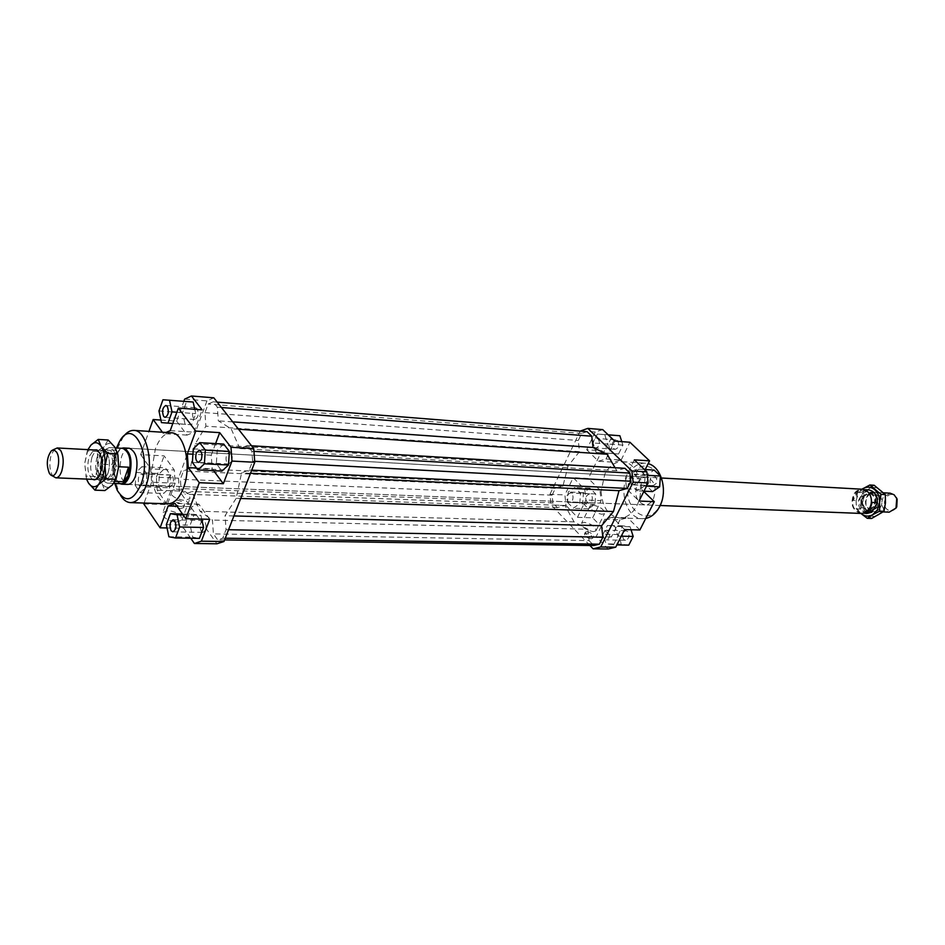 <?xml version="1.0" encoding="UTF-8"?>
<svg xmlns="http://www.w3.org/2000/svg" width="945" height="945" viewBox="0 0 945 945"><rect width="100%" height="100%" fill="white"/><g stroke="black" fill="none" stroke-linecap="round" stroke-linejoin="round"><path stroke-width="0.71" stroke-dasharray="4.72 3.54" d="M876.736 507.193L869.932 511.375L865.785 509.686C862.206 505.906 861.604 501.464 863.954 496.338L870.853 492.121L874.881 493.774C878.496 497.542 879.122 502.019 876.736 507.193M890.131 493.172L883.256 497.318C880.905 502.386 881.52 506.768 885.075 510.501L889.221 512.166M873.605 506.567L867.439 510.371C861.297 508.481 859.489 503.933 862.017 496.716L868.266 492.888C874.373 494.814 876.145 499.373 873.605 506.567M865.892 508.93C862.643 505.504 862.1 501.476 864.238 496.822L870.475 493.006L874.137 494.507C877.409 497.92 877.976 501.984 875.814 506.674L869.648 510.454L865.892 508.93M868.833 509.32L861.415 513.147C853.134 510.619 850.701 504.476 854.103 494.719C856.217 491.223 859.029 489.498 862.537 489.545L869.565 494.07M858.544 490.833L854.847 494.755L853.146 500.354L858.332 500.614L863.73 491.116L858.544 490.833L853.146 500.354M867.345 513.383C861.332 512.32 858.332 508.067 858.332 500.614M861.084 513.442C852.591 510.843 850.098 504.535 853.583 494.53C855.757 490.939 858.639 489.179 862.242 489.226M119.861 483.651L118.503 482.659C113.636 476.209 112.703 467.373 115.715 456.14L120.109 449.135L121.551 448.273M121.043 483.698L117.889 482.222C113.14 475.926 112.231 467.303 115.172 456.34L119.448 449.513L122.732 448.343M108.202 472.465C106.761 476.363 104.919 478.335 102.686 478.394L99.461 476.174C96.744 471.082 96.39 464.987 98.386 457.876C99.827 453.919 101.682 451.923 103.95 451.875L107.104 454.025C109.868 459.116 110.234 465.259 108.202 472.465M113.294 472.689C111.853 476.575 110.01 478.548 107.777 478.607C102.462 475.926 101.02 469.11 103.454 458.136C104.907 454.179 106.761 452.194 109.041 452.147C114.333 454.852 115.751 461.692 113.294 472.689M53.487 476.752L52.341 475.335C49.435 469.606 49.069 462.743 51.243 454.734L54.822 448.828M97.158 457.085C94.949 464.928 95.339 471.661 98.327 477.272L101.906 479.729C104.363 479.67 106.383 477.497 107.978 473.197C110.222 465.235 109.821 458.455 106.761 452.832L103.3 450.47C100.796 450.505 98.741 452.714 97.158 457.085M115.066 481.383L111.605 481.241L107.6 483.167C102.379 481.714 99.898 475.37 100.123 464.125L111.841 464.692L116.861 450.269L105.119 449.619L100.123 464.125M895.848 508.292C893.143 511.257 890.237 511.635 887.166 509.438C880.019 503.874 888.076 489.841 894.915 496.007L896.356 497.661M866.695 511.977L872.164 502.409M863.73 491.116L868.467 489.876M111.841 464.692L116.861 450.269M111.605 481.241L116.707 466.641L118.668 466.735M105.119 449.619L109.301 447.587C114.463 449.052 116.932 455.395 116.707 466.641M660.165 505.492L127.693 484.419C120.287 480.769 118.267 471.437 121.633 456.447C123.641 451.037 126.24 448.308 129.418 448.261L661.476 478.005M653.432 498.818C657.047 487.36 654.613 480.143 646.156 477.142C642.529 477.119 639.611 479.162 637.414 483.285C633.835 494.755 636.304 501.96 644.833 504.878C648.376 504.866 651.235 502.846 653.432 498.818M176.361 522.03L181.818 520.187C182.279 515.32 177.802 512.119 168.387 510.572L162.847 512.426C162.398 517.293 166.911 520.506 176.361 522.03M176.313 489.073C185.763 490.703 190.288 493.904 189.862 498.676L184.405 500.448C174.908 498.83 170.372 495.629 170.785 490.845L176.313 489.073M593.318 531.681L595.952 530.818C595.752 526.802 591.853 523.979 584.282 522.337L581.6 523.199C581.813 527.215 585.711 530.05 593.318 531.681M592.787 505.032C600.382 506.721 604.304 509.544 604.552 513.489L601.93 514.304C594.31 512.615 590.377 509.804 590.117 505.847L592.787 505.032M180.637 508.575L183.649 507.583C183.885 504.925 181.405 503.165 176.207 502.291L173.171 503.295C172.935 505.953 175.427 507.713 180.637 508.575M176.987 500.177C182.184 501.051 184.665 502.811 184.44 505.469L181.428 506.461C176.219 505.587 173.726 503.827 173.951 501.169L176.987 500.177M591.121 538.78L592.621 538.284C592.515 535.98 590.306 534.374 586.006 533.464L584.494 533.949C584.601 536.252 586.81 537.87 591.121 538.78M586.857 531.716C591.168 532.637 593.377 534.244 593.484 536.547L591.995 537.043C587.672 536.122 585.463 534.516 585.357 532.212L586.857 531.716M143.297 482.919L140.805 485.506C138.372 484.312 137.71 481.288 138.809 476.422L141.313 473.823C143.746 475.016 144.408 478.052 143.297 482.919M168.387 477.709C167.277 482.505 167.95 485.494 170.419 486.675L172.947 484.123C174.057 479.316 173.384 476.327 170.927 475.146L168.387 477.709M201.202 531.314L202.915 532.401C206.211 530.44 206.884 526.837 204.923 521.569L203.234 520.494C199.938 522.431 199.265 526.034 201.202 531.314M231.69 461.255C232.907 456.246 232.175 453.116 229.481 451.864L226.623 454.616C225.406 459.624 226.138 462.743 228.844 463.983L231.69 461.255M197.139 408.642L195.721 407.756C192.308 409.705 191.563 413.319 193.489 418.6L194.93 419.497C198.332 417.536 199.076 413.91 197.139 408.642M591.771 501.098C592.94 497.224 592.149 494.802 589.385 493.81L586.597 495.853C585.428 499.716 586.219 502.138 588.995 503.13L591.771 501.098M572.493 500.307C573.662 496.408 572.871 493.952 570.118 492.959L567.331 495.015C566.161 498.925 566.953 501.382 569.717 502.362L572.493 500.307M627.693 531.562L625.826 530.7C622.212 532.224 621.526 535.118 623.735 539.371L625.625 540.245C629.228 538.709 629.913 535.803 627.693 531.562M608.344 531.102L606.477 530.228C602.875 531.775 602.178 534.705 604.398 539.004L606.277 539.89C609.879 538.331 610.564 535.402 608.344 531.102M650.538 478.135C649.286 482.127 650.136 484.631 653.101 485.671L656.173 483.521C657.436 479.54 656.586 477.024 653.621 475.985L650.538 478.135M631.201 477.06C629.937 481.099 630.787 483.639 633.752 484.679L636.824 482.505C638.088 478.477 637.237 475.937 634.284 474.874L631.201 477.06M613.612 448.568L615.219 449.324C618.951 447.824 619.707 444.918 617.498 440.63L615.916 439.886C612.171 441.374 611.403 444.268 613.612 448.568M594.334 447.198L595.929 447.954C599.662 446.43 600.429 443.5 598.22 439.165L596.638 438.409C592.905 439.921 592.137 442.851 594.334 447.198M167.915 503.791C157.85 501.582 152.476 490.443 151.767 470.362L155.346 448.969C159.422 438.244 164.749 432.857 171.305 432.798M123.37 436.661L118.196 446.879C113.164 463.688 113.542 479.103 119.342 493.113L120.57 495.381M114.782 483.45C112.077 471.768 112.561 460.168 116.247 448.627L116.471 447.989M601.103 491.211C602.225 507.205 608.438 516.135 619.743 517.99C626.724 517.919 632.394 513.844 636.765 505.74C646.12 488.648 637.178 461.727 622.424 461.715C615.089 461.621 609.218 465.79 604.8 474.248L601.103 491.211M645.73 518.451L642.576 518.699C627.456 518.982 618.432 492.475 627.574 475.524C631.992 467.184 637.875 463.074 645.222 463.168L648.152 463.676M659.929 505.126C674.281 478.749 643.439 449.82 631.106 477.154C617.215 502.598 646.817 532.283 659.929 505.126M624.621 529.578L612.431 517.269L604.812 519.242L596.153 536.665L608.084 549.01M613.518 544.899L617.935 536.122L614.876 526.365L607.446 525.444L603.087 534.185L606.099 543.883L616.872 544.946M589.916 545.489L551.1 504.937L549.978 494.282L564.886 494.92L566.008 505.504L551.1 504.937M566.008 505.504L577.454 517.34L592.645 517.813L611.368 536.984L596.153 536.665M577.454 517.34L585.912 500.035L584.754 489.333L573.202 477.674L564.886 494.92M567.532 502.35L573.237 508.245L579.769 503.732L580.525 493.266L574.761 487.419L568.276 491.979L567.532 502.35L582.699 502.953L583.443 492.664L589.928 488.14L595.704 493.952L594.948 504.323L588.416 508.8L582.699 502.953M143.782 503.886L167.277 504.606L175.156 483.202L174.282 470.019L164.099 455.856L140.687 454.616L148.944 431.369M175.156 483.202L151.602 482.233L150.751 468.909L174.282 470.019M151.602 482.233L144.089 503.047M213.818 397.821L206.943 400.904L184.629 399.121M160.91 420.064L176.656 421.163L183.85 401.294M176.656 421.163L187.075 435.113L193.926 432.184L202.135 409.858M193.158 402.027L186.555 401.625L182.539 412.705L185.055 424.234L191.646 424.766L195.733 413.638L194.764 409.303M206.943 400.904L178.487 478.158L179.337 491.01L216.948 543.788M236.191 498.322L225.064 515.71L226.044 529.672L222.76 538.154L217.645 539.819L213.405 533.89L212.436 520.069L199.962 511.245L191.894 491.565L185.007 494.164L181.015 488.577L180.389 479.221L183.448 470.929L190.311 468.2L195.332 443.678L205.892 426.171L204.947 412.646L208.124 404.047L213.133 401.814L217.35 407.189L218.319 420.844L231.159 428.746L239.817 448.532L247.377 445.532L251.878 451.261L252.61 461.184L249.185 470.008L241.589 472.866L236.191 498.322L240.703 498.476M190.736 538.225L183.802 528.29L167.052 527.96M167.277 504.606L157.213 490.183L156.374 477.201L178.487 478.158M179.337 491.01L157.213 490.183M215.602 443.595L211.243 455.195L212.2 468.779L213.617 470.693M223.741 444.079L217.244 450.222L216.346 463.652L221.933 471.082M209.743 519.301L198.852 504.169L191.918 506.685L183.802 528.29M198.852 504.169L175.026 503.413M177.01 506.236L191.918 506.685M211.243 455.195L192.934 454.191M196.489 468.023L212.2 468.779M187.075 435.113L163.438 433.613L166.06 432.467M170.218 430.636L193.926 432.184M584.754 489.333L599.933 490.042L601.103 500.661L585.912 500.035M599.933 490.042L588.369 478.477L573.202 477.674M592.645 517.813L601.103 500.661M634.343 459.849L625.377 477.886L626.618 488.86L639.021 501.039M645.199 475.17L638.914 469.145L631.886 473.977L631.095 484.785L637.308 490.857L644.384 486.073L645.199 475.17L647.266 475.288M602.733 429.621L595.232 431.995L580.301 430.802M549.978 494.282L580.147 431.121M595.232 431.995L586.691 449.702L601.859 450.765L588.369 478.477M586.691 449.702L598.445 461.231L605.981 458.986L614.734 441.091M597.394 434.074L593.094 442.969L596.059 452.371L603.359 452.938L607.706 444.008L604.706 434.546L597.394 434.074L619.885 435.751M604.812 519.242L620.038 519.715L627.669 517.754L612.431 517.269M620.038 519.715L611.368 536.984M639.871 529.956L627.669 517.754M626.618 488.86L641.844 489.604L640.604 478.725L625.377 477.886M641.844 489.604L643.817 491.518M645.222 469.523L640.604 478.725M605.981 458.986L621.184 459.979L613.624 462.199L598.445 461.231M621.184 459.979L629.925 442.248M601.859 450.765L613.624 462.199M156.374 477.201L164.099 455.856M158.618 486.297L163.65 493.467L169.568 487.833L170.419 474.933L165.34 467.822L159.457 473.539L158.618 486.297L135.241 485.376L140.203 492.628L163.65 493.467M621.775 441.622L622.897 445.13L618.55 453.978L611.238 453.411L608.273 444.079L612.573 435.267M608.273 444.079L593.094 442.969M611.238 453.411L596.059 452.371M618.55 453.978L603.359 452.938M622.897 445.13L607.706 444.008M608.178 434.83L604.706 434.546M644.407 469.476L638.914 469.145M652.558 491.577L646.321 485.565L647.112 474.851L654.141 470.067M647.112 474.851L631.886 473.977M646.321 485.565L631.095 484.785M643.994 491.176L637.308 490.857M646.522 486.179L644.384 486.073M621.29 536.193L617.935 536.122M628.756 545.135L621.337 544.131L618.313 534.516L622.684 525.845L630.114 526.767L631.059 529.743M630.114 526.767L614.876 526.365M622.684 525.845L607.446 525.444M618.313 534.516L603.087 534.185M621.337 544.131L606.099 543.883M588.416 508.8L573.237 508.245M594.948 504.323L579.769 503.732M595.704 493.952L580.525 493.266M589.928 488.14L574.761 487.419M583.443 492.664L568.276 491.979M158.973 410.969L182.539 412.705M162.953 399.77L186.555 401.625M161.453 422.616L185.055 424.234M172.805 423.478L191.646 424.766M176.869 412.244L195.733 413.638M163.438 433.613L162.422 432.231M193.288 448.851L217.244 450.222M192.378 462.436L216.346 463.652M201.734 519.112L200.931 515.403L194.209 514.328L190.122 525.172L192.685 537.15L199.395 538.366M183.129 514.93L200.931 515.403M182.479 514.009L194.209 514.328M166.355 524.652L190.122 525.172M168.883 536.76L192.685 537.15M140.687 454.616L150.751 468.909M140.203 492.628L146.062 486.923L169.568 487.833M146.062 486.923L146.924 473.894L170.419 474.933M146.924 473.894L141.904 466.7L165.34 467.822M141.904 466.7L136.08 472.476L159.457 473.539M136.08 472.476L135.241 485.376M587.093 431.676L581.647 433.412L578.269 440.464L579.474 451.651L568.11 465.944L562.901 486.179L555.365 488.341L552.093 495.18L552.908 502.941L557.385 507.607L564.945 505.528L574.076 521.864L587.861 529.247L212.436 520.069M574.076 521.864L199.962 511.245M587.861 529.247L589.089 540.635L213.405 533.89M589.089 540.635L593.803 545.548M224.603 539.926L217.645 539.819M225.276 538.189L222.76 538.154M228.572 529.72L226.044 529.672M233.923 515.946L225.064 515.71M195.332 443.678L568.11 465.944M579.474 451.651L205.892 426.171M232.73 421.872L218.319 420.844M238.53 429.243L231.159 428.746M221.437 407.508L217.35 407.189M217.22 402.133L213.133 401.814M581.647 433.412L208.124 404.047M204.947 412.646L578.269 440.464M624.94 468.318L616.778 470.669L615.041 467.716M250.496 473.291L241.589 472.866M251.724 470.137L249.185 470.008M254.701 461.302L252.61 461.184M253.957 451.391L251.878 451.261M251.524 445.78L247.377 445.532M616.778 470.669L239.817 448.532M555.365 488.341L183.448 470.929M562.901 486.179L190.311 468.2M552.093 495.18L180.389 479.221M552.908 502.941L181.015 488.577M557.385 507.607L185.007 494.164M564.945 505.528L191.894 491.565M118.68 466.676L116.566 477.52L112.254 485.045C108.569 488.411 105.155 487.927 102.048 483.556C99.095 478.749 97.831 472.264 98.233 464.089L100.276 453.423L104.493 445.886L97.24 451.497L98.233 464.089L95.61 476.516L102.048 483.556L104.895 490.538M87.968 449.631L84.696 463.44L86.562 479.103M86.491 479.091L84.696 463.44L87.33 450.966L90.921 445.119M92.397 479.339C87.684 474.603 86.621 466.96 89.22 456.447L93.803 449.95M91.854 457.545C89.432 468.566 90.85 475.429 96.13 478.111L99.733 475.926L101.623 472.169C103.607 465.259 103.324 459.223 100.784 454.049L97.406 451.521C95.138 451.568 93.295 453.576 91.854 457.545M101.765 458.041C99.922 464.29 100.064 469.996 102.19 475.158L106.076 478.536C108.321 478.477 110.152 476.504 111.605 472.618C114.05 461.609 112.632 454.758 107.34 452.064L103.147 455.053L101.765 458.041M102.781 457.144L104.352 453.73C110.506 442.591 119.129 460.168 113.979 473.705C110.541 481.466 106.962 482.422 103.253 476.575C100.843 470.716 100.69 464.231 102.781 457.144M108.179 440.016L104.493 445.886C108.12 442.378 111.534 442.744 114.723 446.997L117.936 455.171M97.24 451.497L87.33 450.966M95.61 476.516L85.712 476.091M862.017 489.215L858.261 493.514L856.158 500.543L857.587 492.298L861.946 489.215M874.172 485.257L861.899 492.534L862.041 500.826L864.143 493.822L868.798 488.955C872.885 486.734 876.783 487.065 880.516 489.959C884.071 493.172 885.713 497.519 885.453 503L883.303 510.076L878.566 514.942C874.444 517.092 870.546 516.702 866.872 513.773C863.387 510.536 861.769 506.225 862.041 500.826L860.611 509.036L871.597 518.474M880.279 507.512C886.658 497.2 872.743 485.541 867.108 496.338C860.812 506.508 874.503 518.285 880.279 507.512M867.061 496.964L869.636 494.176L873.31 493.16C879.405 495.074 881.177 499.621 878.637 506.792L872.471 510.572C866.341 508.705 864.533 504.169 867.061 496.964M862.761 496.751L869.01 492.924C875.105 494.849 876.877 499.409 874.338 506.603L868.171 510.394C862.029 508.516 860.222 503.968 862.761 496.751M861.226 496.03C854.918 506.248 868.62 518.073 874.408 507.252C880.787 496.893 866.872 485.187 861.226 496.03M856.158 500.543C855.886 505.882 857.446 510.182 860.86 513.43L856.3 508.859L856.158 500.543M857.587 492.298L861.899 492.534M856.3 508.859L860.611 509.036M869.932 511.375L883.209 511.918M867.439 510.371L869.648 510.454M861.415 513.147L863.269 513.218M117.889 482.222L118.503 482.659M102.686 478.394L107.777 478.607M95.823 479.481L101.906 479.729M107.6 483.167L113.707 483.403M50.38 474.603L51.361 475.276M51.514 450.659L52.566 450.08M109.301 447.587L115.337 447.93M97.229 450.139L103.3 450.47M103.95 451.875L109.041 452.147M119.448 449.513L120.109 449.135M862.537 489.545L864.391 489.652M868.266 492.888L870.475 493.006M870.853 492.121L883.634 492.817M129.418 448.261L646.156 477.142M181.818 520.187L189.862 498.676M595.952 530.818L604.552 513.489M183.649 507.583L184.44 505.469M592.621 538.284L593.484 536.547M140.805 485.506L170.419 486.675M172.805 531.834L202.915 532.401M199.147 450.151L229.481 451.864M165.871 405.476L195.721 407.756M589.385 493.81L570.118 492.959M625.826 530.7L606.477 530.228M653.101 485.671L633.752 484.679M615.219 449.324L595.929 447.954M119.602 441.35L121.929 438.799M619.743 517.99L642.576 518.699M622.424 461.715L645.222 463.168M117.263 490.36L119.342 493.113M615.916 439.886L596.638 438.409M653.621 475.985L634.284 474.874M625.625 540.245L606.277 539.89M588.995 503.13L569.717 502.362M194.93 419.497L165.068 417.371M228.844 463.983L198.509 462.436M203.234 520.494L173.148 519.774M170.927 475.146L141.313 473.823M585.357 532.212L584.494 533.949M173.951 501.169L173.171 503.295M590.117 505.847L581.6 523.199M170.785 490.845L162.847 512.426M127.693 484.419L644.833 504.878M98.186 477.379L99.733 475.926M96.13 478.111L106.076 478.536M103.147 455.053L104.352 453.73M102.19 475.158L103.253 476.575M107.34 452.064L97.406 451.521M100.784 454.049L99.367 452.454M873.31 493.16L869.01 492.924M868.171 510.394L872.471 510.572"/><path stroke-width="1.42" d="M883.209 511.918L889.221 512.166L896.002 508.056L896.746 498.523L894.147 494.802L890.131 493.172L883.634 492.817M869.565 494.07L870.392 495.664C871.999 499.799 871.81 503.839 869.813 507.808L868.833 509.32M871.869 512.19L866.695 511.977L870.428 508.056L872.164 502.409L877.35 502.657L871.869 512.19L867.345 513.383L863.269 513.218M661.476 478.005L862.242 489.226C865.821 489.569 868.514 491.66 870.298 495.511C871.94 499.74 871.739 503.898 869.695 507.961L869.565 508.186C867.427 511.694 864.592 513.442 861.084 513.442L660.165 505.492M121.551 448.273L123.488 447.93C130.835 451.639 132.808 461.03 129.406 476.103C127.398 481.418 124.846 484.112 121.751 484.183L119.861 483.651M115.337 447.93L122.732 448.343C129.902 451.958 131.816 461.125 128.508 475.819C126.547 481.005 124.067 483.627 121.043 483.698L113.707 483.403M52.566 450.08L57.243 447.965L60.622 450.375C63.599 456.104 63.976 463.026 61.756 471.153C60.196 475.548 58.212 477.768 55.826 477.827L51.361 475.276M123.405 481.726L128.532 467.196L128.036 475.796L123.405 481.726L115.066 481.383M896.356 497.661L897.136 499.196L896.77 506.839L895.848 508.292M49.4 473.386L50.38 474.603C56.145 480.828 61.921 459.601 56.476 451.993L54.113 450.021L51.514 450.659C46.766 457.108 46.057 464.68 49.4 473.386M864.391 489.652L868.467 489.876C874.385 490.987 877.35 495.239 877.35 502.657M118.668 466.735L128.532 467.196M123.488 447.93L129.418 448.261C136.789 451.97 138.773 461.337 135.359 476.363C133.351 481.666 130.8 484.348 127.693 484.419L121.751 484.183M174.801 520.849C176.727 526.2 176.065 529.861 172.805 531.834L171.128 530.736C169.214 525.396 169.887 521.735 173.148 519.774L174.801 520.849M196.324 452.938L199.147 450.151C201.805 451.403 202.537 454.58 201.32 459.66L198.509 462.436C195.839 461.184 195.107 458.018 196.324 452.938M163.65 416.473C161.76 411.122 162.505 407.449 165.871 405.476L167.265 406.362C169.167 411.713 168.434 415.387 165.068 417.371L163.65 416.473M133.906 430.4L171.305 432.798C184.523 432.432 192.142 466.346 183.413 488.116C179.337 498.417 174.175 503.638 167.915 503.791L130.457 502.622C136.612 502.457 141.691 497.141 145.707 486.651C154.33 464.491 146.9 429.999 133.906 430.4C130.15 430.247 126.63 432.326 123.37 436.661M120.57 495.381C123.405 500.011 126.701 502.421 130.457 502.622M116.471 447.989L119.602 441.35C132.985 416.899 152.464 454.84 140.959 484.478C133.269 501.252 125.378 503.212 117.263 490.36L114.782 483.45M648.152 463.676C661.476 466.653 668.115 491.14 659.61 506.638C656.078 513.265 651.448 517.198 645.73 518.451M608.084 549.01L615.738 547.179L600.748 546.966L593.094 548.809L608.084 549.01M615.738 547.179L624.621 529.578L639.871 529.956L654.271 501.677L639.021 501.039L648.14 482.954L646.864 471.827L631.874 470.941L633.15 482.163L648.14 482.954M593.094 548.809L589.916 545.489M144.089 503.047L143.782 503.886L160.107 527.818L168.151 505.965L177.01 506.236M183.85 401.294L184.629 399.121L191.445 395.99L213.818 397.821L253.756 448.615L230.982 447.268L231.974 461.077L254.772 462.282L253.756 448.615M191.445 395.99L202.135 409.858L178.381 408.063L195.745 431.074L219.701 432.645L230.982 447.268M194.764 409.303L193.158 402.027L162.953 399.77L158.973 410.969L161.453 422.616L172.805 423.478M216.948 543.788L223.989 541.509L201.379 541.19L194.41 543.493L216.948 543.788M223.989 541.509L254.772 462.282M194.41 543.493L190.736 538.225M167.052 527.96L160.107 527.818M231.974 461.077L223.339 483.71L199.289 482.706L185.787 518.71L209.743 519.301L201.379 541.19M219.701 432.645L215.602 443.595M213.617 470.693L223.339 483.71M229.387 451.45L223.741 444.079L199.726 442.638L193.288 448.851L192.378 462.436L197.907 469.937L221.933 471.082L228.489 465.023L229.387 451.45L205.313 450.08L199.726 442.638M185.787 518.71L175.026 503.413L168.151 505.965M192.934 454.191L187.334 453.883L188.268 467.621L196.489 468.023M199.289 482.706L188.268 467.621M166.06 432.467L170.218 430.636L178.381 408.063M646.864 471.827L634.343 459.849L649.569 460.853L629.925 442.248L614.734 441.091L602.733 429.621L587.802 428.392L631.874 470.941M580.147 431.121L587.802 428.392M643.817 491.518L654.271 501.677M649.569 460.853L645.222 469.523M608.178 434.83L619.885 435.751L621.775 441.622M644.407 469.476L654.141 470.067L660.437 476.044L647.266 475.288M660.437 476.044L659.634 486.84L652.558 491.577L643.994 491.176M659.634 486.84L646.522 486.179M631.059 529.743L633.185 536.441L628.756 545.135L616.872 544.946M633.185 536.441L621.29 536.193M167.974 423.147L172.025 411.89L176.869 412.244M172.025 411.89L169.486 400.16M162.422 432.231L153.149 419.521L160.91 420.064M197.907 469.937L204.403 463.806L228.489 465.023M204.403 463.806L205.313 450.08M187.334 453.883L195.745 431.074M175.534 537.988L179.656 526.967L177.069 514.777L170.419 513.69L166.355 524.652L168.883 536.76L175.534 537.988L199.395 538.366L203.553 527.464L201.734 519.112M179.656 526.967L203.553 527.464M177.069 514.777L183.129 514.93M170.419 513.69L182.479 514.009M148.944 431.369L153.149 419.521M225.276 538.189L599.366 544.19L593.803 545.548L224.603 539.926M599.366 544.19L602.839 537.232L228.572 529.72M602.839 537.232L601.587 525.739L233.923 515.946M601.587 525.739L613.47 511.529L240.703 498.476M615.041 467.716L607.115 454.238L593.011 447.493L232.73 421.872M607.115 454.238L238.53 429.243M593.011 447.493L591.783 436.212L221.437 407.508M591.783 436.212L587.093 431.676L217.22 402.133M633.15 482.163L600.748 546.966M613.47 511.529L619.01 490.679L627.208 488.435L630.799 481.241L629.878 473.091L624.94 468.318L251.524 445.78M619.01 490.679L250.496 473.291M627.208 488.435L251.724 470.137M630.799 481.241L254.701 461.302M629.878 473.091L253.957 451.391M94.937 490.171L88.476 483.025C91.57 487.407 94.937 487.904 98.611 484.513L102.899 476.941L105.001 466.027L106.005 478.926L98.611 484.513L94.937 490.171L104.895 490.538L112.254 485.045L116.022 479.339L118.68 466.676L117.688 453.836L114.723 446.997L108.179 440.016L98.221 439.425L101.091 446.229C97.914 441.953 94.535 441.587 90.921 445.119L87.968 449.631M93.803 449.95L96.756 449.891L99.379 452.454C102.273 458.337 102.592 465.223 100.335 473.102L96.603 479.009L94.488 479.859L92.397 479.339M117.936 455.171L118.68 466.676M86.562 479.103L88.476 483.025L86.491 479.091M90.921 445.119L98.221 439.425M101.091 446.229L107.671 453.305L105.001 466.027C105.403 457.616 104.104 451.025 101.091 446.229M117.688 453.836L107.671 453.305M116.022 479.339L106.005 478.926M861.946 489.215L869.872 484.998L881.024 494.377L879.582 502.728L879.712 511.139L872.696 514.706L877.432 509.827L879.582 502.728C879.842 497.224 878.2 492.853 874.645 489.628C870.912 486.734 867.002 486.391 862.915 488.624L862.017 489.215M867.286 518.321L860.989 513.537C864.663 516.49 868.561 516.88 872.696 514.706L867.286 518.321L871.597 518.474L884.012 511.316L885.453 503L885.323 494.601L874.172 485.257L869.872 484.998M879.712 511.139L884.012 511.316M881.024 494.377L885.323 494.601M55.826 477.827L95.823 479.481M897.136 499.196L896.746 498.523M896.77 506.839L896.309 507.465M57.243 447.965L97.229 450.139"/></g></svg>
